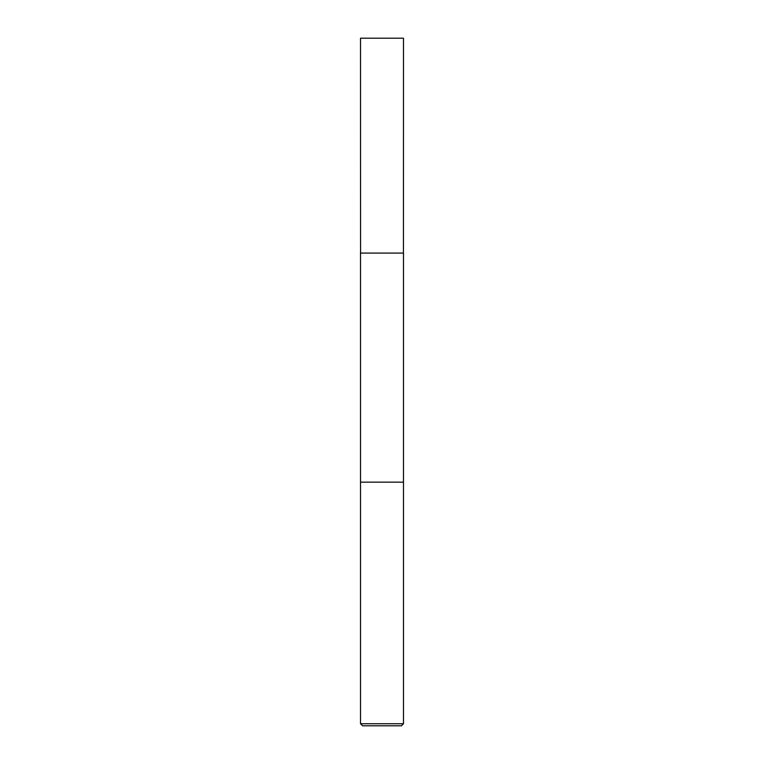 <?xml version="1.0" encoding="UTF-8"?>
<svg xmlns="http://www.w3.org/2000/svg" width="764" height="764" viewBox="0 0 764 764"><rect width="100%" height="100%" fill="white"/><g stroke="black" fill="none" stroke-linecap="round" stroke-linejoin="round"><path stroke-width="1.15" d="M360.512 723.737L362.575 725.8L401.425 725.8L403.488 723.737L403.488 482.16L360.512 482.16L403.488 482.16L403.488 253.075L360.512 253.075L360.512 723.737L403.488 723.737M360.551 253.075L360.512 38.2L403.488 38.2L403.449 253.075"/></g></svg>
